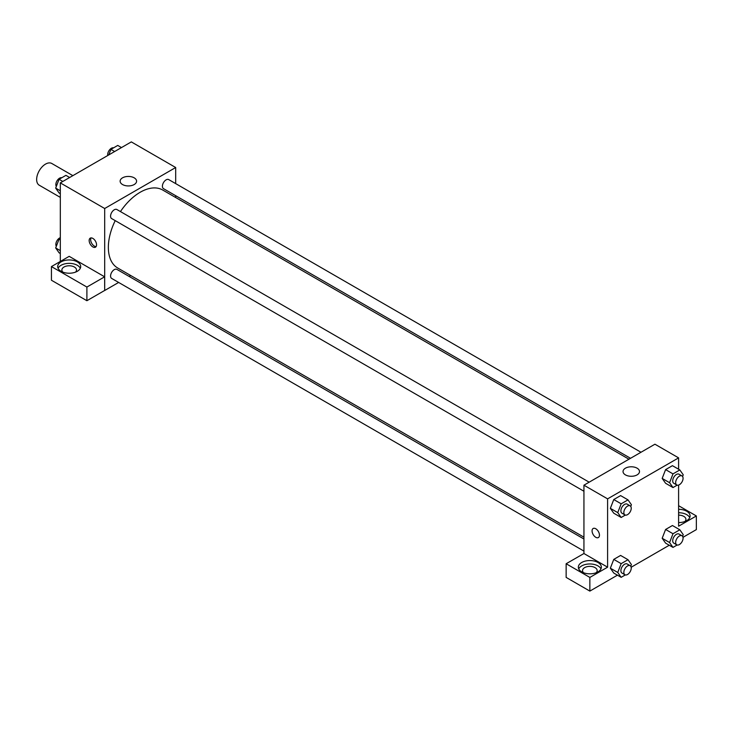 <?xml version="1.0" encoding="UTF-8"?>
<svg xmlns="http://www.w3.org/2000/svg" width="733" height="733" viewBox="0 0 733 733"><rect width="100%" height="100%" fill="white"/><g stroke="black" fill="none" stroke-linecap="round" stroke-linejoin="round"><path stroke-width="1.1" d="M72.869 175.645L51.805 163.486A12.553 7.248 120 0 0 42.129 166.849A12.553 7.248 120 0 0 36.65 179.475A12.553 7.248 120 0 0 39.252 185.22L60.317 197.388M60.317 261.461L60.317 182.893L131.317 141.9L175.691 167.518L175.691 183.617M175.691 195.693L175.691 197.525M122.539 177.826A8.228 4.746 180 0 1 131.509 176.8A8.228 4.746 180 0 1 136.585 181.188A8.228 4.746 180 0 1 128.357 185.935A8.228 4.746 180 0 1 120.13 181.188A8.228 4.746 180 0 1 122.539 177.826M118.627 282.452L104.691 290.497L104.691 208.511L60.317 182.893M104.691 208.511L175.691 167.518M92.862 246.939A5.232 3.024 60 0 1 89.444 242.339A5.232 3.024 60 0 1 90.241 238.143A5.232 3.024 60 0 1 95.473 241.166A5.232 3.024 60 0 1 95.473 247.204A5.232 3.024 60 0 1 92.862 246.939M104.645 276.808L69.195 256.339L51.438 266.583L86.897 287.052L104.645 276.808L104.691 290.497M91.094 237.904A5.232 3.024 -120 0 0 94.346 246.086A5.232 3.024 -120 0 0 96.105 246.581M61.059 261.892A11.508 6.643 180 0 1 73.593 260.444A11.508 6.643 180 0 1 80.694 266.583A11.508 6.643 180 0 1 69.195 273.226A11.508 6.643 180 0 1 57.687 266.583A11.508 6.643 180 0 1 61.059 261.892M80.309 268.296A11.508 6.643 0 0 0 72.182 263.587A11.508 6.643 0 0 0 61.059 265.3A11.508 6.643 0 0 0 58.072 268.296M62.873 272.135A7.321 4.224 180 0 1 61.874 270.001A7.321 4.224 180 0 1 66.391 266.097A7.321 4.224 180 0 1 74.372 267.014A7.321 4.224 180 0 1 76.516 270.001A7.321 4.224 180 0 1 75.508 272.135M86.897 287.052L86.897 300.713L104.645 290.47M51.438 266.583L51.438 280.244L86.897 300.713M130.676 275.498L129.09 276.405M589.167 482.186L116.886 209.519A5.232 3.024 120 0 0 111.663 212.533A5.232 3.024 120 0 0 111.663 218.581L583.935 491.238M583.935 539.012L116.886 269.368A5.232 3.024 120 0 0 112.864 270.77A5.232 3.024 120 0 0 110.582 276.029A5.232 3.024 120 0 0 111.663 278.421L583.935 551.088M640.99 452.261L168.718 179.594A5.232 3.024 120 0 0 164.687 180.996A5.232 3.024 120 0 0 162.405 186.255A5.232 3.024 120 0 0 163.486 188.656L630.536 458.299M628.951 459.215L162.699 190.021A45.015 25.994 120 0 0 120.45 211.571M115.218 220.633A45.015 25.994 120 0 0 108.356 247.387A45.015 25.994 120 0 0 117.683 267.994L583.935 537.179M583.935 553.525L566.142 563.741L589.854 577.43L607.602 567.186L583.935 553.525L583.935 485.2L654.935 444.207L678.602 457.878L678.602 469.23M566.142 563.741L566.142 577.402L589.854 591.1L617.443 575.167M631.159 567.25L669.266 545.242M682.982 537.326L696.35 529.611L696.35 515.95L678.602 526.193L678.602 485.072M678.602 515.134A7.321 4.224 180 0 1 683.779 516.371A7.321 4.224 180 0 1 685.923 519.358A7.321 4.224 180 0 1 684.915 521.493M689.716 517.654A11.508 6.643 0 0 0 678.602 512.724M678.602 509.307A11.508 6.643 180 0 1 690.101 515.95A11.508 6.643 180 0 1 678.602 522.592M583.532 572.739A7.321 4.224 180 0 1 582.533 570.604A7.321 4.224 180 0 1 589.854 566.371A7.321 4.224 180 0 1 597.175 570.604A7.321 4.224 180 0 1 596.167 572.739M600.968 568.89A11.508 6.643 0 0 0 592.841 564.19A11.508 6.643 0 0 0 581.718 565.903A11.508 6.643 0 0 0 578.731 568.89M581.718 562.486A11.508 6.643 180 0 1 594.252 561.047A11.508 6.643 180 0 1 601.353 567.186A11.508 6.643 180 0 1 589.854 573.829A11.508 6.643 180 0 1 578.346 567.186A11.508 6.643 180 0 1 581.718 562.486M589.854 577.43L589.854 591.1M678.602 505.697L696.35 515.95M677.155 544.995L672.995 547.395L669.577 542.539L672.995 533.734L665.601 529.464L672.436 525.524L665.601 529.464L662.183 538.269L665.601 543.126L662.174 538.279M677.155 485.154L672.995 487.555L665.601 483.285L662.174 478.429L665.601 469.615L672.436 465.675L665.601 469.615L672.995 473.885L679.83 469.945L683.238 474.801L682.588 476.496M625.322 515.079L621.163 517.471L613.768 513.201L610.351 508.354L613.768 499.54L620.604 495.6L613.768 499.54L621.163 503.809L627.998 499.869L631.415 504.725L630.756 506.411M621.163 563.659L613.768 559.389L620.604 555.44L613.768 559.389L610.351 568.194L613.768 573.05L610.351 568.194L617.754 572.464L621.163 563.659L627.998 559.71L631.415 564.575L630.756 566.261M607.602 567.186L607.602 498.861L678.602 457.878M637.087 468.176A8.228 4.746 180 0 1 639.497 471.539A8.228 4.746 180 0 1 631.269 476.285A8.228 4.746 180 0 1 623.041 471.539A8.228 4.746 180 0 1 628.117 467.15A8.228 4.746 180 0 1 637.087 468.176M607.602 498.861L583.935 485.2M595.764 537.298A5.232 3.024 60 0 1 592.356 532.689A5.232 3.024 60 0 1 593.153 528.493A5.232 3.024 60 0 1 598.385 531.517A5.232 3.024 60 0 1 598.385 537.555A5.232 3.024 60 0 1 595.764 537.298M593.153 528.493A5.232 3.024 -120 0 0 592.356 532.689A5.232 3.024 -120 0 0 595.773 537.298A5.232 3.024 -120 0 0 598.385 537.555M621.163 517.471L617.754 512.614L621.163 503.809M630.151 505.852L627.201 504.139A5.232 3.024 120 0 0 623.169 505.541A5.232 3.024 120 0 0 620.888 510.809A5.232 3.024 120 0 0 621.969 513.201L624.928 514.905A5.232 3.024 120 0 0 630.151 511.891A5.232 3.024 120 0 0 630.151 505.852A5.232 3.024 120 0 0 626.129 507.254A5.232 3.024 120 0 0 623.838 512.514A5.232 3.024 120 0 0 624.928 514.905M613.768 513.201L610.351 508.345L617.754 512.614M627.998 499.869L620.604 495.6M672.995 487.555L669.577 482.69L672.995 473.885M681.983 475.928L679.024 474.214A5.232 3.024 120 0 0 674.992 475.616A5.232 3.024 120 0 0 672.711 480.885A5.232 3.024 120 0 0 673.792 483.276L676.751 484.98A5.232 3.024 120 0 0 681.983 481.966A5.232 3.024 120 0 0 681.983 475.928A5.232 3.024 120 0 0 677.952 477.33A5.232 3.024 120 0 0 675.67 482.589A5.232 3.024 120 0 0 676.751 484.98M665.601 483.285L662.183 478.42L669.577 482.69M679.83 469.945L672.436 465.675M625.322 574.919L621.163 577.32L617.754 572.464M630.151 565.693L627.201 563.989A5.232 3.024 120 0 0 623.169 565.39A5.232 3.024 120 0 0 620.888 570.65A5.232 3.024 120 0 0 621.969 573.05L624.928 574.754A5.232 3.024 120 0 0 630.151 571.731A5.232 3.024 120 0 0 630.151 565.693A5.232 3.024 120 0 0 626.129 567.095A5.232 3.024 120 0 0 623.838 572.363A5.232 3.024 120 0 0 624.928 574.754M621.163 577.32L613.768 573.05M627.998 559.71L620.604 555.44M672.995 533.734L679.83 529.794L683.238 534.65L682.588 536.336M681.983 535.777L679.024 534.064A5.232 3.024 120 0 0 674.992 535.466A5.232 3.024 120 0 0 672.711 540.725A5.232 3.024 120 0 0 673.792 543.126L676.751 544.83A5.232 3.024 120 0 0 681.983 541.815A5.232 3.024 120 0 0 681.983 535.777A5.232 3.024 120 0 0 677.952 537.17A5.232 3.024 120 0 0 675.67 542.438A5.232 3.024 120 0 0 676.751 544.83M672.995 547.395L665.601 543.126M669.577 542.539L662.183 538.269M679.83 529.794L672.436 525.524M60.317 193.668L59.089 192.962L55.671 188.106L59.089 179.301L65.924 175.352L69.653 177.505M60.317 190.782L55.671 188.106M62.818 181.454L59.089 179.301M61.764 177.752A5.232 3.024 120 0 0 57.898 179.585A5.232 3.024 120 0 0 55.845 184.588A5.232 3.024 120 0 0 56.331 186.411M108.768 154.92L110.921 149.376L117.747 145.427L121.476 147.58M114.65 151.529L110.921 149.376M113.597 147.828A5.232 3.024 120 0 0 109.721 149.66A5.232 3.024 120 0 0 107.678 154.663A5.232 3.024 120 0 0 107.76 155.506M60.317 253.517L59.089 252.812L55.671 247.946L59.089 239.15L60.317 238.436M60.317 250.631L55.671 247.946M60.317 239.856L59.089 239.15M60.317 237.675A5.232 3.024 120 0 0 55.845 244.437A5.232 3.024 120 0 0 56.331 246.261"/></g></svg>
